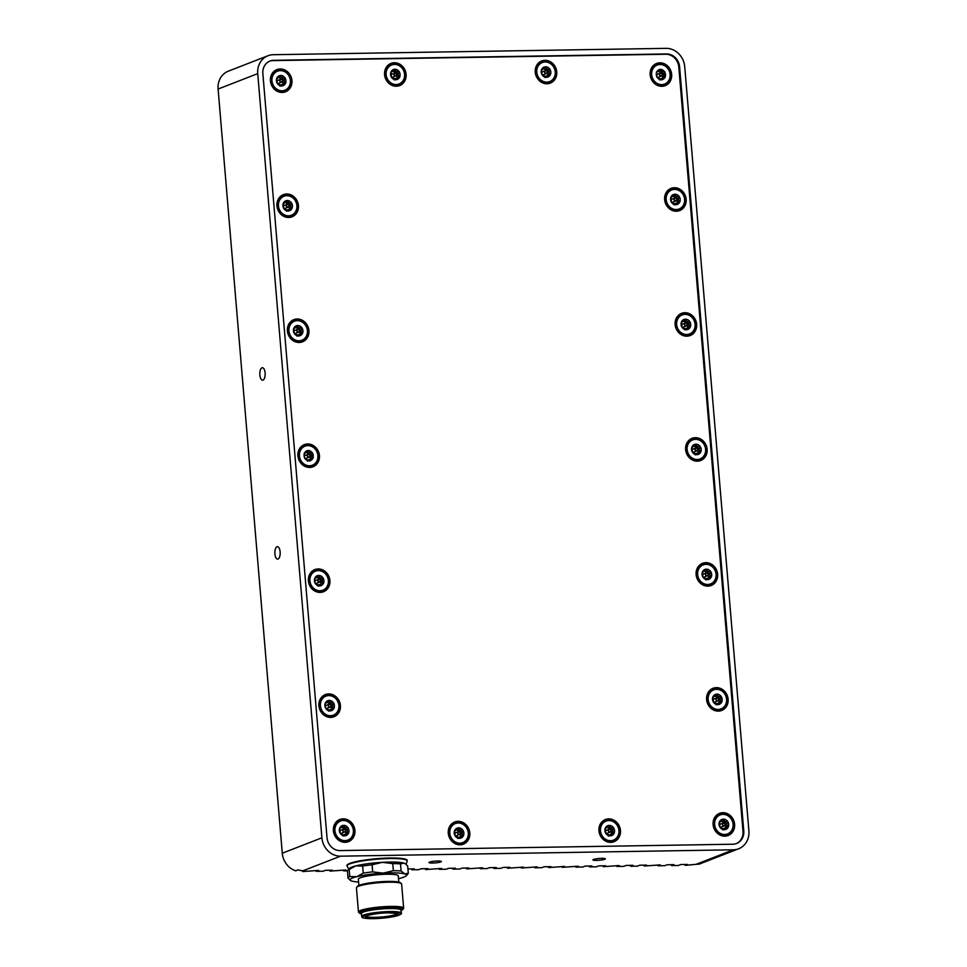 <?xml version="1.0" encoding="UTF-8"?>
<svg xmlns="http://www.w3.org/2000/svg" width="967" height="967" viewBox="0 0 967 967"><rect width="100%" height="100%" fill="white"/><g stroke="black" fill="none" stroke-linecap="round" stroke-linejoin="round"><path stroke-width="1.45" d="M339.961 820.85A10.577 9.452 68.7 0 0 339.755 820.923A10.577 9.452 68.7 0 0 334.026 830.943A10.577 9.452 68.7 0 0 347.431 840.649A10.577 9.452 68.7 0 0 347.624 840.565M347.02 830.774A3.856 3.445 68.7 0 0 347.02 830.738L348.096 827.873A5.331 4.762 68.7 0 0 343.708 825.322L341.52 827.547A3.856 3.445 68.7 0 0 341.508 827.559L339.755 828.018L340.046 830.846A3.856 3.445 68.7 0 0 340.046 830.883L340.203 833.264L342.052 834.122A3.856 3.445 68.7 0 0 342.076 834.146L344.59 835.826L345.545 834.086A3.856 3.445 68.7 0 0 345.557 834.074L343.611 834.835A3.856 3.445 68.7 0 0 343.611 834.835L348.543 833.131L347.02 830.774L345.255 831.463L347.02 830.738M345.388 830.315L346.041 829.202L343.055 828.26A3.856 3.445 68.7 0 0 343.031 828.248L342.233 826.845M347.371 833.687L348.543 833.131A5.331 4.762 68.7 0 0 348.096 827.873L345.014 827.498A3.856 3.445 68.7 0 0 344.989 827.486L343.708 825.322L342.693 826.108M341.508 827.559L339.755 828.018A5.331 4.762 68.7 0 0 344.59 835.826L345.11 835.234L343.986 835.669M343.019 836.044L345.545 834.086M346.416 833.735L345.074 831.535M343.527 829.19A1.511 1.354 -111.3 0 1 344.615 832.007A1.511 1.354 -111.3 0 1 343.527 829.19L340.432 830.399A1.511 1.354 68.7 0 0 340.033 830.653M339.985 832.744A1.511 1.354 68.7 0 0 341.532 833.216L344.615 832.007M342.959 830.593A1.318 1.185 68.7 0 0 345.352 830.556A1.318 1.185 68.7 0 0 342.959 830.593M343.708 825.322A5.331 4.762 68.7 0 0 339.755 828.018M344.59 835.826A5.331 4.762 68.7 0 0 348.543 833.131M454.853 823.364A10.577 9.452 68.7 0 0 454.647 823.437A10.577 9.452 68.7 0 0 448.918 833.445A10.577 9.452 68.7 0 0 462.323 843.151A10.577 9.452 68.7 0 0 462.516 843.079M460.159 833.929L461.9 833.252A3.856 3.445 68.7 0 0 461.912 833.264L462.988 830.387A5.331 4.762 68.7 0 0 458.6 827.825L456.412 830.049A3.856 3.445 68.7 0 0 456.388 830.061L454.647 830.52L454.937 833.361A3.856 3.445 68.7 0 0 454.937 833.385L455.094 835.778L456.944 836.636A3.856 3.445 68.7 0 0 456.968 836.648L459.482 838.341L460.425 836.588A3.856 3.445 68.7 0 0 460.449 836.576L458.503 837.337A3.856 3.445 68.7 0 0 458.503 837.337L463.435 835.645L461.912 833.276A3.856 3.445 68.7 0 0 461.9 833.252L460.147 833.965M460.28 832.817L460.933 831.705L457.947 830.762A3.856 3.445 68.7 0 0 457.923 830.75L457.125 829.348M462.262 836.189L463.435 835.645A5.331 4.762 68.7 0 0 462.988 830.387L459.905 830A3.856 3.445 68.7 0 0 459.881 829.988L458.6 827.825L457.584 828.622M456.388 830.061L454.647 830.52A5.331 4.762 68.7 0 0 459.482 838.341L459.99 837.736L458.878 838.171M457.899 838.546L460.425 836.588M461.307 836.25L459.954 834.038M458.418 831.705A1.511 1.354 -111.3 0 1 459.506 834.521A1.511 1.354 -111.3 0 1 458.418 831.705L455.324 832.901A1.511 1.354 68.7 0 0 454.913 833.167M454.877 835.246A1.511 1.354 68.7 0 0 456.424 835.718L459.506 834.521M457.85 833.095A1.318 1.185 68.7 0 0 460.232 833.058A1.318 1.185 68.7 0 0 457.85 833.095M458.6 827.825A5.331 4.762 68.7 0 0 454.647 830.52M459.482 838.341A5.331 4.762 68.7 0 0 463.435 835.645M541.81 62.335A10.577 9.452 68.7 0 0 541.617 62.408A10.577 9.452 68.7 0 0 535.887 72.428A10.577 9.452 68.7 0 0 549.292 82.135A10.577 9.452 68.7 0 0 549.486 82.05M547.129 72.9L548.869 72.223A3.856 3.445 68.7 0 0 548.869 72.235L549.957 69.358A5.331 4.762 68.7 0 0 545.569 66.796L543.381 69.02A3.856 3.445 68.7 0 0 543.357 69.032L541.617 69.491L541.895 72.332A3.856 3.445 68.7 0 0 541.907 72.368L542.052 74.749L543.913 75.607A3.856 3.445 68.7 0 0 543.938 75.619L546.452 77.312L547.395 75.571A3.856 3.445 68.7 0 0 547.419 75.547L545.461 76.308A3.856 3.445 68.7 0 0 545.461 76.308L550.392 74.616L548.869 72.247A3.856 3.445 68.7 0 0 548.869 72.223L547.104 72.936M547.249 71.788L547.89 70.688L544.917 69.733A3.856 3.445 68.7 0 0 544.892 69.721L544.095 68.319M549.232 75.16L550.392 74.616A5.331 4.762 68.7 0 0 549.957 69.358L546.863 68.983A3.856 3.445 68.7 0 0 546.838 68.971L545.569 66.796L544.542 67.593M543.357 69.032L541.617 69.491A5.331 4.762 68.7 0 0 546.452 77.312L546.959 76.707L545.835 77.155M544.868 77.529L547.395 75.571M548.265 75.221L546.923 73.008M545.376 70.676A1.511 1.354 -111.3 0 1 546.476 73.492A1.511 1.354 -111.3 0 1 545.376 70.676L542.282 71.884A1.511 1.354 68.7 0 0 541.883 72.138M541.834 74.229A1.511 1.354 68.7 0 0 543.381 74.701L546.476 73.492M544.808 72.078A1.318 1.185 68.7 0 0 547.201 72.029A1.318 1.185 68.7 0 0 544.808 72.078M545.569 66.796A5.331 4.762 68.7 0 0 541.617 69.491M546.452 77.312A5.331 4.762 68.7 0 0 550.392 74.616M613.187 840.637A10.577 9.452 -111.3 0 1 612.993 840.71A10.577 9.452 -111.3 0 1 599.588 831.016A10.577 9.452 -111.3 0 1 605.318 820.995A10.577 9.452 -111.3 0 1 605.511 820.923M610.83 831.487L612.57 830.81A3.856 3.445 68.7 0 0 612.57 830.822L613.658 827.945A5.331 4.762 68.7 0 0 609.258 825.383L607.083 827.607A3.856 3.445 68.7 0 0 607.058 827.619L605.318 828.078L605.596 830.919A3.856 3.445 68.7 0 0 605.608 830.955L605.753 833.336L607.614 834.195A3.856 3.445 68.7 0 0 607.639 834.207L610.141 835.899L611.096 834.146A3.856 3.445 68.7 0 0 611.12 834.134L609.162 834.896A3.856 3.445 68.7 0 0 609.162 834.896L614.093 833.203L612.57 830.834A3.856 3.445 68.7 0 0 612.57 830.81L610.806 831.523M610.951 830.375L611.591 829.275L608.618 828.32A3.856 3.445 68.7 0 0 608.594 828.308L607.796 826.906M612.933 833.747L614.093 833.203A5.331 4.762 68.7 0 0 613.658 827.945L610.564 827.571A3.856 3.445 68.7 0 0 610.54 827.547L609.258 825.383L608.243 826.181M607.058 827.619L605.318 828.078A5.331 4.762 68.7 0 0 610.141 835.899L610.66 835.295L609.536 835.73M608.569 836.117L611.096 834.146M611.966 833.808L610.624 831.596M609.077 829.263A1.511 1.354 -111.3 0 1 610.177 832.079A1.511 1.354 -111.3 0 1 609.077 829.263L605.983 830.46A1.511 1.354 68.7 0 0 605.584 830.726M605.535 832.817A1.511 1.354 68.7 0 0 607.083 833.276L610.177 832.079M608.509 830.653A1.318 1.185 68.7 0 0 610.902 830.617A1.318 1.185 68.7 0 0 608.509 830.653M609.258 825.383A5.331 4.762 68.7 0 0 605.318 828.078M610.141 835.899A5.331 4.762 68.7 0 0 614.093 833.203M727.341 834.424A10.577 9.452 -111.3 0 1 727.148 834.497A10.577 9.452 -111.3 0 1 713.743 824.791A10.577 9.452 -111.3 0 1 719.472 814.782A10.577 9.452 -111.3 0 1 719.666 814.71M724.984 825.274L726.725 824.597A3.856 3.445 68.7 0 0 726.725 824.609L727.813 821.732A5.331 4.762 68.7 0 0 723.425 819.17L721.237 821.394A3.856 3.445 68.7 0 0 721.213 821.406L719.472 821.865L719.762 824.706A3.856 3.445 68.7 0 0 719.762 824.73L719.907 827.123L721.769 827.982A3.856 3.445 68.7 0 0 721.793 827.994L724.307 829.686L725.25 827.933A3.856 3.445 68.7 0 0 725.274 827.921L728.26 826.978L726.725 824.621A3.856 3.445 68.7 0 0 726.725 824.597L724.96 825.31M722.724 829.891L723.304 828.695A3.856 3.445 68.7 0 0 723.328 828.683M725.105 824.162L725.746 823.05L722.772 822.107A3.856 3.445 68.7 0 0 722.748 822.095L721.95 820.693M727.087 827.534L728.26 826.978A5.331 4.762 68.7 0 0 727.813 821.732L724.718 821.346A3.856 3.445 68.7 0 0 724.694 821.334L723.425 819.17L722.397 819.968M721.213 821.406L719.472 821.865A5.331 4.762 68.7 0 0 724.307 829.686L724.815 829.082L723.691 829.517M726.132 827.595L724.779 825.383M723.231 823.05A1.511 1.354 -111.3 0 1 724.331 825.866A1.511 1.354 -111.3 0 1 723.231 823.05L720.149 824.247A1.511 1.354 68.7 0 0 719.738 824.513M719.69 826.592A1.511 1.354 68.7 0 0 721.237 827.063L724.331 825.866M722.663 824.44A1.318 1.185 68.7 0 0 725.057 824.404A1.318 1.185 68.7 0 0 722.663 824.44M723.425 819.17A5.331 4.762 68.7 0 0 719.472 821.865M724.307 829.686A5.331 4.762 68.7 0 0 728.26 826.978M720.838 709.379A10.577 9.452 -111.3 0 1 720.645 709.464A10.577 9.452 -111.3 0 1 707.24 699.757A10.577 9.452 -111.3 0 1 712.969 689.737A10.577 9.452 -111.3 0 1 713.175 689.664M718.481 700.229L720.234 699.552A3.856 3.445 68.7 0 0 720.234 699.564L721.309 696.687A5.331 4.762 68.7 0 0 716.922 694.125L714.734 696.349A3.856 3.445 68.7 0 0 714.722 696.361L712.969 696.82L713.259 699.661A3.856 3.445 68.7 0 0 713.259 699.697L713.416 702.078L715.266 702.936A3.856 3.445 68.7 0 0 715.29 702.949L717.804 704.641L718.759 702.9A3.856 3.445 68.7 0 0 718.771 702.876L721.757 701.945L720.234 699.576A3.856 3.445 68.7 0 0 720.234 699.552L718.469 700.265M716.233 704.858L716.801 703.65A3.856 3.445 68.7 0 0 716.825 703.638M718.602 699.117L719.255 698.017L716.269 697.062A3.856 3.445 68.7 0 0 716.245 697.05L715.447 695.648M720.584 702.489L721.757 701.945A5.331 4.762 68.7 0 0 721.309 696.687L718.227 696.313A3.856 3.445 68.7 0 0 718.203 696.3L716.922 694.125L715.906 694.922M714.722 696.361L712.969 696.82A5.331 4.762 68.7 0 0 717.804 704.641L718.324 704.036L717.2 704.484M719.629 702.55L718.288 700.338M716.74 698.005A1.511 1.354 -111.3 0 1 717.828 700.821A1.511 1.354 -111.3 0 1 716.74 698.005L713.646 699.201A1.511 1.354 68.7 0 0 713.247 699.467M713.199 701.558A1.511 1.354 68.7 0 0 714.746 702.03L717.828 700.821M716.172 699.407A1.318 1.185 68.7 0 0 718.566 699.359A1.318 1.185 68.7 0 0 716.172 699.407M716.922 694.125A5.331 4.762 68.7 0 0 712.969 696.82M717.804 704.641A5.331 4.762 68.7 0 0 721.757 701.945M710.346 584.406A10.577 9.452 -111.3 0 1 710.153 584.479A10.577 9.452 -111.3 0 1 696.748 574.773A10.577 9.452 -111.3 0 1 702.477 564.764A10.577 9.452 -111.3 0 1 702.683 564.68M707.989 575.256L709.73 574.579A3.856 3.445 68.7 0 0 709.73 574.591L710.818 571.715A5.331 4.762 68.7 0 0 706.43 569.152L704.242 571.376A3.856 3.445 68.7 0 0 704.218 571.388L702.477 571.848L702.767 574.676A3.856 3.445 68.7 0 0 702.767 574.712L702.924 577.106L704.774 577.964A3.856 3.445 68.7 0 0 704.798 577.976L707.312 579.656L708.255 577.915A3.856 3.445 68.7 0 0 708.279 577.903L706.333 578.665A3.856 3.445 68.7 0 0 706.333 578.665L711.265 576.961L709.742 574.603A3.856 3.445 68.7 0 0 709.73 574.579L707.977 575.292M708.11 574.144L708.763 573.032L705.777 572.089A3.856 3.445 68.7 0 0 705.753 572.077L704.955 570.675M710.092 577.517L711.265 576.961A5.331 4.762 68.7 0 0 710.818 571.715L707.723 571.328A3.856 3.445 68.7 0 0 707.711 571.316L706.43 569.152L705.414 569.938M704.218 571.388L702.477 571.848A5.331 4.762 68.7 0 0 707.312 579.656L707.82 579.064L706.696 579.499M705.729 579.874L708.255 577.915M709.137 577.565L707.784 575.365M706.236 573.032A1.511 1.354 -111.3 0 1 707.336 575.848A1.511 1.354 -111.3 0 1 706.236 573.032L703.154 574.229A1.511 1.354 68.7 0 0 702.743 574.483M702.707 576.574A1.511 1.354 68.7 0 0 704.242 577.045L707.336 575.848M705.668 574.422A1.318 1.185 68.7 0 0 708.062 574.386A1.318 1.185 68.7 0 0 705.668 574.422M706.43 569.152A5.331 4.762 68.7 0 0 702.477 571.848M707.312 579.656A5.331 4.762 68.7 0 0 711.265 576.961M699.854 459.422A10.577 9.452 -111.3 0 1 699.661 459.506A10.577 9.452 -111.3 0 1 686.256 449.8A10.577 9.452 -111.3 0 1 691.985 439.78A10.577 9.452 -111.3 0 1 692.179 439.707M699.238 449.631A3.856 3.445 68.7 0 0 699.238 449.607L700.326 446.73A5.331 4.762 68.7 0 0 695.938 444.167L693.75 446.391A3.856 3.445 68.7 0 0 693.726 446.416L691.985 446.863L692.275 449.703A3.856 3.445 68.7 0 0 692.275 449.74L692.42 452.121L694.282 452.979A3.856 3.445 68.7 0 0 694.306 452.991L696.82 454.683L697.763 452.943A3.856 3.445 68.7 0 0 697.787 452.931L695.841 453.68A3.856 3.445 68.7 0 0 695.841 453.68L700.773 451.988L699.238 449.631L697.473 450.308M697.618 449.172L698.259 448.059L695.285 447.117A3.856 3.445 68.7 0 0 695.261 447.105L694.463 445.702L696.566 444.941L695.938 444.167L694.91 444.965M699.6 452.544L700.773 451.988A5.331 4.762 68.7 0 0 700.326 446.73L697.231 446.355A3.856 3.445 68.7 0 0 697.207 446.343L696.566 444.941M693.726 446.416L691.985 446.863A5.331 4.762 68.7 0 0 696.82 454.683L697.328 454.091L696.204 454.526M695.237 454.901L697.763 452.943M698.633 452.592L697.292 450.38M695.744 448.047A1.511 1.354 -111.3 0 1 696.844 450.864A1.511 1.354 -111.3 0 1 695.744 448.047L692.662 449.256A1.511 1.354 68.7 0 0 692.251 449.51M692.203 451.601A1.511 1.354 68.7 0 0 693.75 452.072L696.844 450.864M695.176 449.45A1.318 1.185 68.7 0 0 697.57 449.413A1.318 1.185 68.7 0 0 695.176 449.45M695.938 444.167A5.331 4.762 68.7 0 0 691.985 446.863M696.82 454.683A5.331 4.762 68.7 0 0 700.773 451.988M699.238 449.607A3.856 3.445 68.7 0 0 699.238 449.595L697.497 450.271M689.362 334.449A10.577 9.452 -111.3 0 1 689.157 334.522A10.577 9.452 -111.3 0 1 675.764 324.815A10.577 9.452 -111.3 0 1 681.493 314.807A10.577 9.452 -111.3 0 1 681.687 314.734M688.746 324.646A3.856 3.445 68.7 0 0 688.746 324.634L689.834 321.757A5.331 4.762 68.7 0 0 685.434 319.195L683.258 321.419A3.856 3.445 68.7 0 0 683.234 321.431L681.493 321.89L681.771 324.731A3.856 3.445 68.7 0 0 681.783 324.755L681.928 327.148L683.79 328.006A3.856 3.445 68.7 0 0 683.814 328.018L686.316 329.711L687.271 327.958A3.856 3.445 68.7 0 0 687.295 327.946L690.305 326.556L688.746 324.646L686.981 325.335M684.745 329.928L685.325 328.72A3.856 3.445 68.7 0 0 685.337 328.707M687.126 324.187L687.767 323.087L684.793 322.132A3.856 3.445 68.7 0 0 684.769 322.12L683.971 320.718M689.108 327.559L690.269 327.015A5.331 4.762 68.7 0 0 689.834 321.757L686.739 321.37A3.856 3.445 68.7 0 0 686.715 321.358L685.434 319.195L684.418 319.992M683.234 321.431L681.493 321.89A5.331 4.762 68.7 0 0 686.316 329.711L686.836 329.106L685.712 329.542M688.141 327.62L686.8 325.408M685.252 323.075A1.511 1.354 -111.3 0 1 686.352 325.891A1.511 1.354 -111.3 0 1 685.252 323.075L682.158 324.271A1.511 1.354 68.7 0 0 681.759 324.537M681.711 326.616A1.511 1.354 68.7 0 0 683.258 327.088L686.352 325.891M684.684 324.465A1.318 1.185 68.7 0 0 687.078 324.428A1.318 1.185 68.7 0 0 684.684 324.465M685.434 319.195A5.331 4.762 68.7 0 0 681.493 321.89M686.316 329.711A5.331 4.762 68.7 0 0 690.269 327.015M688.746 324.634A3.856 3.445 68.7 0 0 688.746 324.622L687.005 325.299M678.87 209.464A10.577 9.452 -111.3 0 1 678.665 209.549A10.577 9.452 -111.3 0 1 665.272 199.843A10.577 9.452 -111.3 0 1 670.989 189.822A10.577 9.452 -111.3 0 1 671.195 189.75M678.254 199.673A3.856 3.445 68.7 0 0 678.254 199.637L679.342 196.772A5.331 4.762 68.7 0 0 674.942 194.222L672.754 196.446A3.856 3.445 68.7 0 0 672.742 196.458L670.989 196.917L671.279 199.746A3.856 3.445 68.7 0 0 671.279 199.782L671.436 202.163L673.286 203.022A3.856 3.445 68.7 0 0 673.31 203.046L675.824 204.726L676.779 202.985A3.856 3.445 68.7 0 0 676.791 202.973L674.845 203.735A3.856 3.445 68.7 0 0 674.845 203.735L679.777 202.03L678.254 199.673L676.489 200.362M676.622 199.214L677.275 198.102L674.289 197.159A3.856 3.445 68.7 0 0 674.277 197.147L673.479 195.745M678.604 202.587L679.777 202.03A5.331 4.762 68.7 0 0 679.342 196.772L676.247 196.398A3.856 3.445 68.7 0 0 676.223 196.386L674.942 194.222L673.926 195.008M672.742 196.458L670.989 196.917A5.331 4.762 68.7 0 0 675.824 204.726L676.344 204.134L675.22 204.569M674.253 204.944L676.779 202.985M677.649 202.635L676.308 200.435M674.761 198.09A1.511 1.354 -111.3 0 1 675.86 200.906A1.511 1.354 -111.3 0 1 674.761 198.09L671.666 199.299A1.511 1.354 68.7 0 0 671.267 199.553M671.219 201.644A1.511 1.354 68.7 0 0 672.766 202.115L675.86 200.906M674.192 199.492A1.318 1.185 68.7 0 0 676.586 199.456A1.318 1.185 68.7 0 0 674.192 199.492M674.942 194.222A5.331 4.762 68.7 0 0 670.989 196.917M675.824 204.726A5.331 4.762 68.7 0 0 679.777 202.03M398.513 878.652A28.345 4.013 175.2 0 0 399.987 878.302A28.345 4.013 175.2 0 0 406.321 875.727A28.345 4.013 175.2 0 0 404.847 873.938A28.345 4.013 175.2 0 0 383.174 873.141L393.339 870.687A30.231 4.279 -4.8 0 1 401.075 870.965L400.483 863.882L403.928 863.132L405.318 863.773A28.345 4.013 175.2 0 0 403.928 863.132A28.345 4.013 175.2 0 0 382.267 862.334A28.345 4.013 175.2 0 0 355.747 865.9A28.345 4.013 175.2 0 0 349.413 868.463L347.697 870.445A30.231 4.279 175.2 0 0 347.443 871.013L348.035 878.096A30.231 4.279 -4.8 0 1 348.483 877.347A30.231 4.279 -4.8 0 1 349.764 876.537L356.654 876.706A28.345 4.013 175.2 0 0 350.417 880.417A28.345 4.013 175.2 0 0 351.795 881.07A28.345 4.013 175.2 0 0 358.6 882.001M356.618 887.331L357.488 886.316A21.721 3.07 -4.8 0 1 378.689 881.892A21.721 3.07 -4.8 0 1 400.326 882.726L401.353 883.572A22.676 3.203 175.2 0 0 378.762 882.714A22.676 3.203 175.2 0 0 356.618 887.331A22.676 3.203 175.2 0 0 356.424 887.803L358.455 912.002A22.676 3.203 -4.8 0 1 380.793 906.913A22.676 3.203 -4.8 0 1 403.65 908.206A22.676 3.203 -4.8 0 1 403.457 908.678L402.586 909.693A21.721 3.07 175.2 0 0 380.877 907.989A21.721 3.07 175.2 0 0 359.76 913.283A21.721 3.07 175.2 0 0 361.477 913.96M358.89 885.446L358.358 879.172A20.029 2.828 -4.8 0 1 358.66 878.628A20.029 2.828 -4.8 0 1 379.922 874.543A20.029 2.828 -4.8 0 1 398.271 875.824L398.803 882.097M383.174 873.141A28.345 4.013 175.2 0 0 356.654 876.706L363.217 873.141A30.231 4.279 -4.8 0 1 372.694 871.871L383.174 873.141M401.075 870.965L404.847 873.938L408.292 873.177A30.231 4.279 -4.8 0 1 408.026 873.745L406.321 875.727M350.417 880.417L348.035 878.096M363.217 873.141L362.625 866.057L355.747 865.9L349.172 869.454A30.231 4.279 175.2 0 0 347.89 870.264A30.231 4.279 175.2 0 0 347.697 870.445M349.172 869.454L349.764 876.537M393.339 870.687L392.747 863.604L382.267 862.334L372.09 864.788L372.694 871.871M372.09 864.788A30.231 4.279 175.2 0 0 362.625 866.057M400.483 863.882A30.231 4.279 175.2 0 0 392.747 863.604M408.292 873.177L407.699 866.094L405.898 864.256M349.776 863.41A30.231 4.279 175.2 0 0 346.972 865.489L347.02 865.997A30.231 4.279 -4.8 0 1 349.812 863.906A30.231 4.279 -4.8 0 1 354.031 862.612A30.231 4.279 -4.8 0 1 382.316 858.817A30.231 4.279 -4.8 0 1 405.427 859.663A30.231 4.279 -4.8 0 1 407.264 860.932L407.228 860.437A30.231 4.279 175.2 0 0 383.416 858.249A30.231 4.279 175.2 0 0 349.776 863.41M333.385 830.75A11.906 10.625 68.7 0 0 345.134 842.317A11.906 10.625 68.7 0 0 354.913 830.399A11.906 10.625 68.7 0 0 343.164 818.831A11.906 10.625 68.7 0 0 333.385 830.75M318.905 705.837A11.906 10.625 68.7 0 0 330.641 717.405A11.906 10.625 68.7 0 0 340.42 705.487A11.906 10.625 68.7 0 0 328.671 693.919A11.906 10.625 68.7 0 0 318.905 705.837M325.468 695.938A10.577 9.452 68.7 0 0 325.263 696.01A10.577 9.452 68.7 0 0 319.545 706.031A10.577 9.452 68.7 0 0 332.938 715.737A10.577 9.452 68.7 0 0 333.144 715.653M308.4 580.853A11.906 10.625 68.7 0 0 320.15 592.42A11.906 10.625 68.7 0 0 329.928 580.514A11.906 10.625 68.7 0 0 318.179 568.947A11.906 10.625 68.7 0 0 308.4 580.853M314.976 570.965A10.577 9.452 68.7 0 0 314.771 571.038A10.577 9.452 68.7 0 0 309.041 581.058A10.577 9.452 68.7 0 0 322.446 590.764A10.577 9.452 68.7 0 0 322.64 590.68M297.909 455.88A11.906 10.625 68.7 0 0 309.658 467.448A11.906 10.625 68.7 0 0 319.436 455.53A11.906 10.625 68.7 0 0 307.687 443.962A11.906 10.625 68.7 0 0 297.909 455.88M304.472 445.98A10.577 9.452 68.7 0 0 304.279 446.065A10.577 9.452 68.7 0 0 298.549 456.073A10.577 9.452 68.7 0 0 311.954 465.78A10.577 9.452 68.7 0 0 312.148 465.707M287.417 330.907A11.906 10.625 68.7 0 0 299.166 342.475A11.906 10.625 68.7 0 0 308.932 330.557A11.906 10.625 68.7 0 0 297.195 318.989A11.906 10.625 68.7 0 0 287.417 330.907M293.98 321.008A10.577 9.452 68.7 0 0 293.787 321.08A10.577 9.452 68.7 0 0 288.057 331.101A10.577 9.452 68.7 0 0 301.462 340.807A10.577 9.452 68.7 0 0 301.656 340.722M276.925 205.923A11.906 10.625 68.7 0 0 288.662 217.49A11.906 10.625 68.7 0 0 298.44 205.572A11.906 10.625 68.7 0 0 286.691 194.004A11.906 10.625 68.7 0 0 276.925 205.923M283.488 196.035A10.577 9.452 68.7 0 0 283.295 196.108A10.577 9.452 68.7 0 0 277.565 206.116A10.577 9.452 68.7 0 0 290.958 215.822A10.577 9.452 68.7 0 0 291.164 215.75M270.422 80.877A11.906 10.625 68.7 0 0 282.171 92.445A11.906 10.625 68.7 0 0 291.937 80.539A11.906 10.625 68.7 0 0 280.2 68.971A11.906 10.625 68.7 0 0 270.422 80.877M276.985 70.99A10.577 9.452 68.7 0 0 276.792 71.062A10.577 9.452 68.7 0 0 271.062 81.083A10.577 9.452 68.7 0 0 284.467 90.789A10.577 9.452 68.7 0 0 284.661 90.705M384.576 74.664A11.906 10.625 68.7 0 0 396.325 86.232A11.906 10.625 68.7 0 0 406.104 74.314A11.906 10.625 68.7 0 0 394.355 62.746A11.906 10.625 68.7 0 0 384.576 74.664M391.151 64.777A10.577 9.452 68.7 0 0 390.946 64.849A10.577 9.452 68.7 0 0 385.217 74.87A10.577 9.452 68.7 0 0 398.622 84.564A10.577 9.452 68.7 0 0 398.815 84.492M535.247 72.223A11.906 10.625 68.7 0 0 546.996 83.791A11.906 10.625 68.7 0 0 556.762 71.884A11.906 10.625 68.7 0 0 545.013 60.317A11.906 10.625 68.7 0 0 535.247 72.223M650.138 74.737A11.906 10.625 68.7 0 0 661.875 86.305A11.906 10.625 68.7 0 0 671.654 74.386A11.906 10.625 68.7 0 0 659.905 62.819A11.906 10.625 68.7 0 0 650.138 74.737M656.702 64.837A10.577 9.452 68.7 0 0 656.508 64.91A10.577 9.452 68.7 0 0 650.779 74.93A10.577 9.452 68.7 0 0 664.172 84.637A10.577 9.452 68.7 0 0 664.377 84.552M664.631 199.649A11.906 10.625 68.7 0 0 676.368 211.217A11.906 10.625 68.7 0 0 686.147 199.299A11.906 10.625 68.7 0 0 674.398 187.731A11.906 10.625 68.7 0 0 664.631 199.649M675.123 324.622A11.906 10.625 68.7 0 0 686.872 336.19A11.906 10.625 68.7 0 0 696.639 324.271A11.906 10.625 68.7 0 0 684.89 312.704A11.906 10.625 68.7 0 0 675.123 324.622M685.615 449.607A11.906 10.625 68.7 0 0 697.364 461.174A11.906 10.625 68.7 0 0 707.131 449.256A11.906 10.625 68.7 0 0 695.394 437.688A11.906 10.625 68.7 0 0 685.615 449.607M696.107 574.579A11.906 10.625 68.7 0 0 707.856 586.147A11.906 10.625 68.7 0 0 717.635 574.229A11.906 10.625 68.7 0 0 705.886 562.661A11.906 10.625 68.7 0 0 696.107 574.579M706.599 699.552A11.906 10.625 68.7 0 0 718.348 711.12A11.906 10.625 68.7 0 0 728.127 699.214A11.906 10.625 68.7 0 0 716.378 687.634A11.906 10.625 68.7 0 0 706.599 699.552M713.102 824.597A11.906 10.625 68.7 0 0 724.851 836.165A11.906 10.625 68.7 0 0 734.618 824.247A11.906 10.625 68.7 0 0 722.881 812.679A11.906 10.625 68.7 0 0 713.102 824.597M598.948 830.81A11.906 10.625 68.7 0 0 610.697 842.378A11.906 10.625 68.7 0 0 620.463 830.46A11.906 10.625 68.7 0 0 608.714 818.892A11.906 10.625 68.7 0 0 598.948 830.81M448.277 833.252A11.906 10.625 68.7 0 0 460.026 844.82A11.906 10.625 68.7 0 0 469.805 832.901A11.906 10.625 68.7 0 0 458.056 821.334A11.906 10.625 68.7 0 0 448.277 833.252M261.972 367.811A6.237 2.659 -90.9 0 0 259.845 374.495A6.237 2.659 -90.9 0 0 262.589 380.2A6.237 2.659 -90.9 0 0 263.012 380.116A6.237 2.659 -90.9 0 0 265.139 373.431A6.237 2.659 -90.9 0 0 262.395 367.726A6.237 2.659 -90.9 0 0 261.972 367.811M276.997 546.742A6.237 2.659 -90.9 0 0 274.87 553.426A6.237 2.659 -90.9 0 0 277.626 559.119A6.237 2.659 -90.9 0 0 278.037 559.047A6.237 2.659 -90.9 0 0 280.164 552.362A6.237 2.659 -90.9 0 0 277.42 546.657A6.237 2.659 -90.9 0 0 276.997 546.742M429.529 862.117A6.237 0.882 175.2 0 0 428.961 862.54A6.237 0.882 175.2 0 0 433.869 862.999A6.237 0.882 175.2 0 0 440.807 861.935A6.237 0.882 175.2 0 0 441.387 861.5A6.237 0.882 175.2 0 0 436.468 861.053A6.237 0.882 175.2 0 0 429.529 862.117M593.496 859.458A6.237 0.882 175.2 0 0 592.916 859.893A6.237 0.882 175.2 0 0 597.824 860.34A6.237 0.882 175.2 0 0 604.762 859.276A6.237 0.882 175.2 0 0 605.342 858.841A6.237 0.882 175.2 0 0 600.434 858.394A6.237 0.882 175.2 0 0 593.496 859.458M302.55 870.663L302.623 871.557L318.675 870.409L316.294 871.34L323.123 871.231L325.504 870.3L332.334 870.191L329.952 871.122L345.993 869.974L343.623 870.892L347.467 870.832M257.742 73.625L321.902 837.809A18.893 16.874 68.7 0 0 340.553 856.17L733.385 849.8A18.893 16.874 68.7 0 0 738.667 848.772A18.893 16.874 68.7 0 0 748.893 830.895L684.721 66.711A18.893 16.874 68.7 0 0 666.082 48.35L273.25 54.708A18.893 16.874 68.7 0 0 267.968 55.748A18.893 16.874 68.7 0 0 257.742 73.625L218.107 89.049L282.279 853.22A18.893 16.874 -111.3 0 0 295.721 870.808L298.102 869.889A18.893 16.874 68.7 0 0 303.3 870.663L305.004 870.638L302.623 871.557M316.221 870.457L316.294 871.34M698.778 864.027L701.184 863.362A18.893 16.874 68.7 0 1 696.131 864.305L685.204 865.368L685.132 864.474M671.473 864.703L671.545 865.586L678.375 865.477L680.756 864.546L687.585 864.438L685.204 865.368M657.802 864.921L657.886 865.803L664.716 865.695L667.097 864.776L673.926 864.655L671.545 865.586M644.143 865.139L644.215 866.033L660.256 864.885L657.886 865.803M630.484 865.368L630.557 866.251L637.386 866.142L639.767 865.211L646.597 865.102L644.215 866.033M616.813 865.586L616.886 866.468L623.727 866.359L626.096 865.441L632.938 865.32L630.557 866.251M603.154 865.803L603.227 866.698L619.267 865.55L616.886 866.468M589.495 866.033L589.568 866.916L596.397 866.807L598.778 865.876L605.608 865.767L603.227 866.698M575.824 866.251L575.897 867.133L582.726 867.024L585.108 866.094L591.937 865.985L589.568 866.916M562.165 866.468L562.238 867.351L578.278 866.214L575.897 867.133M548.494 866.686L548.567 867.58L564.619 866.432L562.238 867.351M534.836 866.916L534.908 867.798L541.738 867.689L544.119 866.758L550.948 866.65L548.567 867.58M521.177 867.133L521.249 868.015L537.289 866.879L534.908 867.798M507.506 867.351L507.578 868.245L523.618 867.097L521.249 868.015M493.847 867.58L493.919 868.463L500.749 868.354L503.13 867.423L509.96 867.314L507.578 868.245M480.176 867.798L480.261 868.68L487.09 868.571L489.459 867.653L496.301 867.532L493.919 868.463M466.517 868.015L466.59 868.91L482.63 867.762L480.261 868.68M452.858 868.245L452.931 869.128L459.76 869.019L462.141 868.088L468.971 867.979L466.59 868.91M439.187 868.463L439.26 869.345L446.101 869.236L448.47 868.318L455.3 868.197L452.931 869.128M425.528 868.68L425.601 869.575L441.641 868.426L439.26 869.345M411.857 868.91L411.942 869.792L418.771 869.684L421.153 868.753L427.982 868.644L425.601 869.575M343.539 870.01L343.623 870.892M329.88 870.227L329.952 871.122M411.942 869.792L414.311 868.862L407.941 868.97M743.768 830.967L679.596 66.796A13.224 11.809 68.7 0 0 666.553 53.947L273.721 60.305A13.224 11.809 68.7 0 0 270.023 61.03A13.224 11.809 68.7 0 0 262.855 73.54L327.027 837.724A13.224 11.809 68.7 0 0 340.082 850.573L732.913 844.215A13.224 11.809 68.7 0 0 736.612 843.49A13.224 11.809 68.7 0 0 743.768 830.967L742.982 831.282L678.81 67.098A13.224 11.809 68.7 0 0 665.755 54.249L272.924 60.607A13.224 11.809 68.7 0 0 269.624 61.187M218.107 89.049A18.893 16.874 -111.3 0 1 228.333 71.159A18.893 16.874 -111.3 0 1 228.575 71.075M736.213 843.635A13.224 11.809 68.7 0 0 742.982 831.282M663.761 74.749A3.856 3.445 68.7 0 0 663.761 74.725L664.849 71.86L661.754 71.485A3.856 3.445 68.7 0 0 661.73 71.473L660.449 69.31A5.331 4.762 68.7 0 0 661.331 79.814A5.331 4.762 68.7 0 0 660.449 69.31L658.273 71.534A3.856 3.445 68.7 0 0 658.249 71.546L656.508 72.005L656.786 74.846A3.856 3.445 68.7 0 0 656.798 74.87L656.944 77.251L658.805 78.109A3.856 3.445 68.7 0 0 658.817 78.134L661.331 79.814L662.286 78.073A3.856 3.445 68.7 0 0 662.31 78.061L660.352 78.823A3.856 3.445 68.7 0 0 660.352 78.823L665.284 77.118L663.761 74.761A3.856 3.445 68.7 0 0 663.761 74.749L661.996 75.45M662.141 74.302L662.782 73.19L659.808 72.247L658.986 70.833M663.157 77.723L661.815 75.523M659.76 80.031L662.286 78.073M656.726 76.731A1.511 1.354 68.7 0 0 658.273 77.203L661.368 75.994A1.511 1.354 -111.3 0 1 660.268 73.178A1.511 1.354 -111.3 0 1 661.368 75.994M660.268 73.178L657.173 74.386A1.511 1.354 68.7 0 0 656.774 74.64M662.093 74.544A1.318 1.185 68.7 0 0 659.699 74.58A1.318 1.185 68.7 0 0 662.093 74.544M661.331 79.814L661.851 79.221L660.727 79.657M664.124 77.674L665.284 77.118M660.449 69.31L659.434 70.095M658.249 71.546L656.508 72.005M659.808 72.247A3.856 3.445 68.7 0 0 659.784 72.235L661.73 71.473L659.808 72.247M398.211 74.677A3.856 3.445 68.7 0 0 398.211 74.664L399.286 71.8L396.204 71.425A3.856 3.445 68.7 0 0 396.18 71.401L394.899 69.237A5.331 4.762 68.7 0 0 395.781 79.753A5.331 4.762 68.7 0 0 394.899 69.237L392.711 71.461A3.856 3.445 68.7 0 0 392.699 71.473L390.946 71.933L391.236 74.773A3.856 3.445 68.7 0 0 391.236 74.81L391.393 77.191L393.243 78.049A3.856 3.445 68.7 0 0 393.267 78.061L395.781 79.753L396.736 78.001A3.856 3.445 68.7 0 0 396.748 77.989L394.802 78.75A3.856 3.445 68.7 0 0 394.802 78.75L399.734 77.058L398.211 74.689A3.856 3.445 68.7 0 0 398.211 74.677L396.446 75.378L398.211 74.664M396.579 74.229L397.232 73.129L394.246 72.174L393.424 70.76M397.606 77.662L396.252 75.45M394.198 79.971L396.736 78.001M391.176 76.671A1.511 1.354 68.7 0 0 392.723 77.13L395.805 75.934A1.511 1.354 -111.3 0 1 394.717 73.117A1.511 1.354 -111.3 0 1 395.805 75.934M394.717 73.117L391.623 74.314A1.511 1.354 68.7 0 0 391.224 74.58M396.53 74.471A1.318 1.185 68.7 0 0 394.149 74.507A1.318 1.185 68.7 0 0 396.53 74.471M395.781 79.753L396.289 79.149L395.177 79.584M398.561 77.602L399.734 77.058M394.899 69.237L393.883 70.035M392.699 71.473L390.946 71.933M396.204 71.425L394.246 72.174A3.856 3.445 68.7 0 0 394.222 72.162L396.18 71.401M284.044 80.89A3.856 3.445 68.7 0 0 284.044 80.877L285.132 78.013L282.038 77.638A3.856 3.445 68.7 0 0 282.013 77.626L280.744 75.45A5.331 4.762 68.7 0 0 281.627 85.966A5.331 4.762 68.7 0 0 280.744 75.45L278.556 77.674A3.856 3.445 68.7 0 0 278.532 77.686L276.792 78.146L277.082 80.986A3.856 3.445 68.7 0 0 277.082 81.023L277.227 83.404L279.088 84.262A3.856 3.445 68.7 0 0 279.112 84.274L281.627 85.966L282.569 84.226A3.856 3.445 68.7 0 0 282.594 84.202L285.579 83.271L284.044 80.902A3.856 3.445 68.7 0 0 284.044 80.89L282.304 81.554M282.424 80.442L283.065 79.342L280.092 78.4L279.27 76.973M283.452 83.875L282.098 81.663M280.043 86.184L280.623 84.975A3.856 3.445 68.7 0 0 280.648 84.963M277.021 82.884A1.511 1.354 68.7 0 0 278.556 83.355L281.651 82.147A1.511 1.354 -111.3 0 1 280.551 79.33A1.511 1.354 -111.3 0 1 281.651 82.147M280.551 79.33L277.469 80.539A1.511 1.354 68.7 0 0 277.058 80.793M282.376 80.684A1.318 1.185 68.7 0 0 279.983 80.732A1.318 1.185 68.7 0 0 282.376 80.684M281.627 85.966L282.134 85.362L281.01 85.809M284.407 83.815L285.579 83.271M280.744 75.45L279.729 76.248M278.532 77.686L276.792 78.146M282.038 77.638L280.092 78.4A3.856 3.445 68.7 0 0 280.067 78.375L282.013 77.626M290.547 205.935A3.856 3.445 68.7 0 0 290.547 205.923L291.635 203.058L288.541 202.671A3.856 3.445 68.7 0 0 288.517 202.659L287.235 200.495A5.331 4.762 68.7 0 0 288.118 211.011A5.331 4.762 68.7 0 0 287.235 200.495L285.06 202.719A3.856 3.445 68.7 0 0 285.035 202.732L283.295 203.191L283.573 206.031A3.856 3.445 68.7 0 0 283.585 206.068L283.73 208.449L285.591 209.307A3.856 3.445 68.7 0 0 285.603 209.319L288.118 211.011L289.073 209.259A3.856 3.445 68.7 0 0 289.097 209.247L287.139 210.008A3.856 3.445 68.7 0 0 287.139 210.008L292.07 208.316L290.547 205.947A3.856 3.445 68.7 0 0 290.547 205.935L288.807 206.6M288.928 205.488L289.568 204.388L286.595 203.433L285.773 202.018M289.943 208.92L288.601 206.708M286.546 211.229L289.073 209.259M283.512 207.929A1.511 1.354 68.7 0 0 285.06 208.388L288.154 207.192A1.511 1.354 -111.3 0 1 287.054 204.375A1.511 1.354 -111.3 0 1 288.154 207.192M287.054 204.375L283.96 205.572A1.511 1.354 68.7 0 0 283.561 205.838M288.879 205.729A1.318 1.185 68.7 0 0 286.486 205.766A1.318 1.185 68.7 0 0 288.879 205.729M288.118 211.011L288.637 210.407L287.513 210.842M290.91 208.86L292.07 208.316M287.235 200.495L286.22 201.293M285.035 202.732L283.295 203.191M286.595 203.433A3.856 3.445 68.7 0 0 286.57 203.421L288.517 202.659L286.595 203.433M301.039 330.907A3.856 3.445 68.7 0 0 301.039 330.895L302.127 328.031L299.033 327.656A3.856 3.445 68.7 0 0 299.008 327.644L297.739 325.468A5.331 4.762 68.7 0 0 298.622 335.984A5.331 4.762 68.7 0 0 297.739 325.468L295.551 327.692A3.856 3.445 68.7 0 0 295.527 327.716L293.787 328.164L294.077 331.016A3.856 3.445 68.7 0 0 294.077 331.04L294.222 333.422L296.083 334.28A3.856 3.445 68.7 0 0 296.107 334.292L298.622 335.984L299.565 334.244A3.856 3.445 68.7 0 0 299.589 334.231L302.562 333.289L301.039 330.932A3.856 3.445 68.7 0 0 301.039 330.907L299.299 331.572M299.419 330.472L300.06 329.36L297.087 328.417A3.856 3.445 68.7 0 0 297.062 328.405L296.265 327.003L298.356 326.242M300.435 333.893L299.093 331.681M297.038 336.202L297.618 335.005A3.856 3.445 68.7 0 0 297.643 334.981M294.004 332.902A1.511 1.354 68.7 0 0 295.551 333.373L298.646 332.165A1.511 1.354 -111.3 0 1 297.546 329.348A1.511 1.354 -111.3 0 1 298.646 332.165M297.546 329.348L294.452 330.557A1.511 1.354 68.7 0 0 294.053 330.811M299.371 330.714A1.318 1.185 68.7 0 0 296.978 330.75A1.318 1.185 68.7 0 0 299.371 330.714M298.622 335.984L299.129 335.392L298.005 335.827M301.402 333.845L302.562 333.289M297.739 325.468L296.712 326.266M295.527 327.716L293.787 328.164M309.778 456.593L311.543 455.904A3.856 3.445 68.7 0 0 311.531 455.88L312.619 453.015L309.525 452.629A3.856 3.445 68.7 0 0 309.5 452.616L308.231 450.453A5.331 4.762 68.7 0 0 309.114 460.957A5.331 4.762 68.7 0 0 308.231 450.453L306.043 452.677A3.856 3.445 68.7 0 0 306.019 452.689L304.279 453.148L304.508 457.379L304.726 458.406L306.575 459.265A3.856 3.445 68.7 0 0 306.599 459.277L309.114 460.957L310.056 459.216A3.856 3.445 68.7 0 0 310.081 459.204L308.135 459.966A3.856 3.445 68.7 0 0 308.135 459.966L313.066 458.261L311.543 455.904A3.856 3.445 68.7 0 0 311.531 455.892L309.791 456.557M309.911 455.445L310.564 454.333L307.579 453.39L306.757 451.976M310.939 458.866L309.585 456.666M307.53 461.174L310.056 459.216M304.508 457.875A1.511 1.354 68.7 0 0 306.043 458.346L309.138 457.149A1.511 1.354 -111.3 0 1 308.038 454.333A1.511 1.354 -111.3 0 1 309.138 457.149M308.038 454.333L304.956 455.53A1.511 1.354 68.7 0 0 304.545 455.783M309.863 455.687A1.318 1.185 68.7 0 0 307.47 455.723A1.318 1.185 68.7 0 0 309.863 455.687M309.114 460.957L309.621 460.365L308.497 460.8M311.894 458.817L313.066 458.261M308.231 450.453L307.216 451.238M306.019 452.689L304.279 453.148M307.579 453.39A3.856 3.445 68.7 0 0 307.554 453.378L309.5 452.616L307.579 453.39M320.27 581.566L322.035 580.877A3.856 3.445 68.7 0 0 322.035 580.853L323.111 577.988L320.029 577.613A3.856 3.445 68.7 0 0 320.004 577.601L318.723 575.425A5.331 4.762 68.7 0 0 319.606 585.942A5.331 4.762 68.7 0 0 318.723 575.425L316.535 577.65A3.856 3.445 68.7 0 0 316.523 577.662L314.771 578.121L314.746 579.342L315.218 583.379L317.067 584.237A3.856 3.445 68.7 0 0 317.091 584.249L319.606 585.942L320.56 584.201A3.856 3.445 68.7 0 0 320.573 584.177L323.558 583.246L322.035 580.877A3.856 3.445 68.7 0 0 322.035 580.865L320.282 581.53M320.403 580.418L321.056 579.318L318.07 578.363A3.856 3.445 68.7 0 0 318.046 578.351L317.249 576.948M321.431 583.85L320.077 581.638M318.022 586.159L318.602 584.95A3.856 3.445 68.7 0 0 318.627 584.938M315 582.859A1.511 1.354 68.7 0 0 316.547 583.331L319.63 582.122A1.511 1.354 -111.3 0 1 318.542 579.306A1.511 1.354 -111.3 0 1 319.63 582.122M318.542 579.306L315.447 580.502A1.511 1.354 68.7 0 0 315.049 580.768M320.355 580.659A1.318 1.185 68.7 0 0 317.974 580.708A1.318 1.185 68.7 0 0 320.355 580.659M319.606 585.942L320.113 585.337L319.001 585.784M322.386 583.79L323.558 583.246M318.723 575.425L317.708 576.223M316.523 577.662L314.771 578.121M330.762 706.551L332.527 705.862A3.856 3.445 68.7 0 0 332.527 705.825L333.615 702.961L330.521 702.586A3.856 3.445 68.7 0 0 330.496 702.574L329.215 700.398A5.331 4.762 68.7 0 0 330.098 710.914A5.331 4.762 68.7 0 0 329.215 700.398L327.039 702.634A3.856 3.445 68.7 0 0 327.015 702.646L325.263 703.106L325.238 704.314L325.71 708.352L327.559 709.21A3.856 3.445 68.7 0 0 327.583 709.234L330.098 710.914L331.052 709.174A3.856 3.445 68.7 0 0 331.077 709.162L334.05 708.219L332.527 705.862A3.856 3.445 68.7 0 0 332.527 705.85L330.787 706.514M330.907 705.402L331.548 704.29L328.575 703.347A3.856 3.445 68.7 0 0 328.55 703.335L327.753 701.933M331.923 708.823L330.581 706.611M328.526 711.132L329.094 709.935A3.856 3.445 68.7 0 0 329.118 709.911M325.492 707.832A1.511 1.354 68.7 0 0 327.039 708.303L330.134 707.095A1.511 1.354 -111.3 0 1 329.034 704.278A1.511 1.354 -111.3 0 1 330.134 707.095M329.034 704.278L325.939 705.487A1.511 1.354 68.7 0 0 325.541 705.741M330.859 705.644A1.318 1.185 68.7 0 0 328.466 705.68A1.318 1.185 68.7 0 0 330.859 705.644M330.098 710.914L330.617 710.322L329.493 710.757M332.878 708.775L334.05 708.219M329.215 700.398L328.2 701.196M327.015 702.646L325.263 703.106M403.65 908.206L401.619 884.007A22.676 3.203 175.2 0 0 401.353 883.572M359.76 913.283L358.733 912.437A22.676 3.203 -4.8 0 1 358.455 912.002M389.145 907.94A19.086 2.696 175.2 0 0 362.117 912.63M400.145 909.439A19.086 2.696 175.2 0 0 389.242 907.94C404.508 908.206 399.48 909.584 400.967 910.14A19.836 2.804 175.2 0 0 389.52 908.557A19.836 2.804 175.2 0 0 361.428 913.452L361.682 916.438A19.836 2.804 -4.8 0 1 389.774 911.543A19.836 2.804 -4.8 0 1 401.22 913.114C402.308 913.44 400.979 914.323 397.232 915.773C390.825 917.429 382.896 918.384 373.455 918.65C358.141 918.36 363.169 916.982 361.682 916.438M401.015 910.636A21.721 3.07 175.2 0 0 402.586 909.693M353.559 830.484A10.577 9.452 -111.3 0 1 347.83 840.492A10.577 9.452 -111.3 0 1 334.425 830.786A10.577 9.452 -111.3 0 1 340.154 820.778A10.577 9.452 -111.3 0 1 353.547 830.435M345.014 827.498L343.055 828.26L344.989 827.486M345.727 829.916L347.818 829.094M344.772 828.368L346.863 827.559M342.245 826.894L344.337 826.084M339.816 827.897L340.42 827.655M345.981 832.925L348.072 832.116M334.933 830.726A10.202 9.114 68.7 0 0 345.001 840.637A10.202 9.114 68.7 0 0 353.378 830.423A10.202 9.114 68.7 0 0 343.309 820.512A10.202 9.114 68.7 0 0 334.933 830.726M468.451 832.986A10.577 9.452 -111.3 0 1 462.722 843.006A10.577 9.452 -111.3 0 1 449.317 833.3A10.577 9.452 -111.3 0 1 455.046 823.28A10.577 9.452 -111.3 0 1 468.451 832.986M459.905 830L457.947 830.762L459.881 829.988M460.606 832.418L462.697 831.608M459.663 830.871L461.755 830.061M457.137 829.408L459.228 828.586M454.708 830.399L455.312 830.169M460.86 835.44L462.951 834.618M449.812 833.228A10.202 9.114 68.7 0 0 459.881 843.139A10.202 9.114 68.7 0 0 468.27 832.925A10.202 9.114 68.7 0 0 458.201 823.014A10.202 9.114 68.7 0 0 449.812 833.228M555.409 71.957A10.577 9.452 -111.3 0 1 549.679 81.977A10.577 9.452 -111.3 0 1 536.286 72.271A10.577 9.452 -111.3 0 1 542.003 62.251A10.577 9.452 -111.3 0 1 555.409 71.909C555.602 76.804 553.68 80.152 549.679 81.977L549.292 82.135M544.892 69.721L546.838 68.971L544.917 69.733M547.576 71.389L549.667 70.579M546.621 69.854L548.712 69.032M544.095 68.379L546.186 67.569M541.677 69.37L542.282 69.141M547.83 74.411L549.921 73.601M536.782 72.199A10.202 9.114 68.7 0 0 546.851 82.122A10.202 9.114 68.7 0 0 555.227 71.909A10.202 9.114 68.7 0 0 545.158 61.985A10.202 9.114 68.7 0 0 536.782 72.199M612.993 840.71L613.38 840.565C617.381 838.74 619.303 835.391 619.146 830.52A10.577 9.452 -111.3 0 1 613.38 840.565A10.577 9.452 -111.3 0 1 599.987 830.858A10.577 9.452 -111.3 0 1 605.705 820.838A10.577 9.452 -111.3 0 1 619.11 830.496M608.594 828.308L610.54 827.547L608.618 828.32M611.277 829.976L613.368 829.166M610.322 828.441L612.413 827.619M607.796 826.966L609.887 826.156M611.531 832.998L613.622 832.176M600.483 830.786A10.202 9.114 68.7 0 0 610.552 840.71A10.202 9.114 68.7 0 0 618.928 830.496A10.202 9.114 68.7 0 0 608.859 820.572A10.202 9.114 68.7 0 0 600.483 830.786M719.472 814.782L719.871 814.625C727.003 813.162 731.475 816.378 733.3 824.307A10.577 9.452 -111.3 0 1 727.547 834.352A10.577 9.452 -111.3 0 1 714.142 824.646A10.577 9.452 -111.3 0 1 719.871 814.625A10.577 9.452 -111.3 0 1 733.264 824.331C733.457 829.178 731.536 832.514 727.547 834.352L727.148 834.497M723.304 828.695L725.25 827.933M722.748 822.095L724.694 821.334L722.772 822.107M725.431 823.763L727.522 822.953M724.476 822.216L726.568 821.406M721.962 820.753L724.053 819.931M719.533 821.745L720.137 821.515M725.685 826.785L727.776 825.963M714.637 824.573A10.202 9.114 68.7 0 0 724.706 834.485A10.202 9.114 68.7 0 0 733.083 824.271A10.202 9.114 68.7 0 0 723.014 814.359A10.202 9.114 68.7 0 0 714.637 824.573M726.773 699.286A10.577 9.452 -111.3 0 1 721.044 709.307A10.577 9.452 -111.3 0 1 707.639 699.6A10.577 9.452 -111.3 0 1 713.368 689.58A10.577 9.452 -111.3 0 1 726.761 699.238M716.801 703.65L718.759 702.9M716.245 697.05L718.203 696.3M716.269 697.062L718.227 696.313M718.94 698.718L721.031 697.908M717.985 697.183L720.077 696.361M715.459 695.708L717.55 694.898M713.03 696.699L713.634 696.47M719.194 701.74L721.285 700.93M708.146 699.528A10.202 9.114 68.7 0 0 718.215 709.452A10.202 9.114 68.7 0 0 726.592 699.238A10.202 9.114 68.7 0 0 716.523 689.314A10.202 9.114 68.7 0 0 708.146 699.528M716.281 574.313A10.577 9.452 -111.3 0 1 710.552 584.322A10.577 9.452 -111.3 0 1 697.147 574.616A10.577 9.452 -111.3 0 1 702.876 564.607A10.577 9.452 -111.3 0 1 716.269 574.265M705.753 572.077L707.711 571.316L705.777 572.089M708.436 573.745L710.527 572.923M707.481 572.198L709.573 571.388M704.967 570.723L707.058 569.914M702.538 571.727L703.142 571.485M708.69 576.755L710.781 575.945M697.642 574.555A10.202 9.114 68.7 0 0 707.711 584.467A10.202 9.114 68.7 0 0 716.088 574.253A10.202 9.114 68.7 0 0 706.019 564.341A10.202 9.114 68.7 0 0 697.642 574.555M705.777 449.329A10.577 9.452 -111.3 0 1 700.048 459.349A10.577 9.452 -111.3 0 1 686.655 449.643A10.577 9.452 -111.3 0 1 692.384 439.634A10.577 9.452 -111.3 0 1 705.777 449.292C705.97 454.176 704.049 457.524 700.048 459.349L699.661 459.506M695.261 447.105L697.207 446.343L695.285 447.117M697.944 448.761L700.035 447.951M696.989 447.225L699.081 446.403M692.046 446.742L692.65 446.512M698.198 451.782L700.289 450.973M687.15 449.582A10.202 9.114 68.7 0 0 697.219 459.494A10.202 9.114 68.7 0 0 705.596 449.28A10.202 9.114 68.7 0 0 695.527 439.356A10.202 9.114 68.7 0 0 687.15 449.582M695.285 324.356A10.577 9.452 -111.3 0 1 689.556 334.377A10.577 9.452 -111.3 0 1 676.163 324.67A10.577 9.452 -111.3 0 1 681.88 314.65A10.577 9.452 -111.3 0 1 695.285 324.308M685.325 328.72L687.271 327.958M684.769 322.12L686.715 321.358M684.793 322.132L686.739 321.37M687.452 323.788L689.544 322.978M686.497 322.241L688.589 321.431M683.971 320.778L686.062 319.956M687.706 326.81L689.797 325.988M676.658 324.598A10.202 9.114 68.7 0 0 686.727 334.509A10.202 9.114 68.7 0 0 695.104 324.296A10.202 9.114 68.7 0 0 685.035 314.384A10.202 9.114 68.7 0 0 676.658 324.598M678.665 209.549L679.064 209.392C683.065 207.567 684.987 204.218 684.829 199.359A10.577 9.452 -111.3 0 1 679.064 209.392A10.577 9.452 -111.3 0 1 665.659 199.685A10.577 9.452 -111.3 0 1 671.388 189.677A10.577 9.452 -111.3 0 1 684.793 199.335M676.247 196.398L674.289 197.159L676.223 196.386M676.96 198.815L679.052 197.993M676.513 200.326L678.254 199.637M676.006 197.268L678.097 196.458M673.479 195.793L675.57 194.983M671.05 196.797L671.654 196.555M677.214 201.825L679.305 201.015M666.166 199.625A10.202 9.114 68.7 0 0 676.235 209.537A10.202 9.114 68.7 0 0 684.612 199.323A10.202 9.114 68.7 0 0 674.543 189.411A10.202 9.114 68.7 0 0 666.166 199.625M282.279 853.22L321.902 837.809M696.131 864.305L733.385 849.8M340.553 856.17L303.3 870.663M272.924 60.607L273.721 60.305M665.755 54.249L666.553 53.947M678.81 67.098L679.596 66.796M662.02 75.414L663.761 74.725M661.513 72.356L663.604 71.546M662.721 76.913L664.812 76.103M651.178 74.773A10.577 9.452 -111.3 0 1 656.895 64.765A10.577 9.452 -111.3 0 1 670.3 74.471A10.577 9.452 -111.3 0 1 664.571 84.48A10.577 9.452 -111.3 0 1 651.178 74.773M670.119 74.411A10.202 9.114 68.7 0 0 660.05 64.499A10.202 9.114 68.7 0 0 651.673 74.713A10.202 9.114 68.7 0 0 661.742 84.625A10.202 9.114 68.7 0 0 670.119 74.411M658.986 70.881L661.077 70.071M662.468 73.903L664.559 73.081M395.962 72.283L398.053 71.473M397.159 76.852L399.25 76.03M385.615 74.713A10.577 9.452 -111.3 0 1 391.345 64.692A10.577 9.452 -111.3 0 1 404.75 74.399A10.577 9.452 -111.3 0 1 399.02 84.419A10.577 9.452 -111.3 0 1 385.615 74.713M404.569 74.338A10.202 9.114 68.7 0 0 394.5 64.426A10.202 9.114 68.7 0 0 386.123 74.64A10.202 9.114 68.7 0 0 396.18 84.552A10.202 9.114 68.7 0 0 404.569 74.338M391.006 71.812L391.611 71.582M393.436 70.821L395.527 69.999M396.905 73.83L398.996 73.021M281.796 78.508L283.887 77.686M283.005 83.065L285.096 82.255M271.461 80.926A10.577 9.452 -111.3 0 1 277.191 70.905A10.577 9.452 -111.3 0 1 290.584 80.612A10.577 9.452 -111.3 0 1 284.866 90.632A10.577 9.452 -111.3 0 1 271.461 80.926M290.402 80.563A10.202 9.114 68.7 0 0 280.333 70.639A10.202 9.114 68.7 0 0 271.957 80.853A10.202 9.114 68.7 0 0 282.026 90.777A10.202 9.114 68.7 0 0 290.402 80.563M282.279 81.591L284.044 80.902M280.623 84.975L282.569 84.226M276.852 78.025L277.456 77.795M279.282 77.034L281.373 76.224M282.751 80.043L284.842 79.234M288.299 203.541L290.39 202.732M289.508 208.11L291.599 207.289M277.964 205.971A10.577 9.452 -111.3 0 1 283.682 195.95A10.577 9.452 -111.3 0 1 297.087 205.657A10.577 9.452 -111.3 0 1 291.357 215.677A10.577 9.452 -111.3 0 1 277.964 205.971M296.905 205.596A10.202 9.114 68.7 0 0 286.836 195.685A10.202 9.114 68.7 0 0 278.46 205.898A10.202 9.114 68.7 0 0 288.529 215.81A10.202 9.114 68.7 0 0 296.905 205.596M288.782 206.636L290.547 205.947M285.773 202.079L287.864 201.257M289.254 205.089L291.345 204.279M298.791 328.526L300.882 327.704M300 333.083L302.091 332.273M288.456 330.944A10.577 9.452 -111.3 0 1 294.186 320.935A10.577 9.452 -111.3 0 1 307.579 330.629A10.577 9.452 -111.3 0 1 301.849 340.65A10.577 9.452 -111.3 0 1 288.456 330.944M307.397 330.581A10.202 9.114 68.7 0 0 297.328 320.669A10.202 9.114 68.7 0 0 288.952 330.883A10.202 9.114 68.7 0 0 299.021 340.795A10.202 9.114 68.7 0 0 307.397 330.581M299.274 331.608L301.039 330.932M297.618 335.005L299.565 334.244M293.847 328.043L294.452 327.813M297.062 328.405L299.008 327.644M297.087 328.417L299.033 327.656M299.746 330.061L301.837 329.251M309.283 453.499L311.374 452.689M310.492 458.056L312.583 457.246M298.948 455.916A10.577 9.452 -111.3 0 1 304.678 445.908A10.577 9.452 -111.3 0 1 318.083 455.614A10.577 9.452 -111.3 0 1 312.353 465.623A10.577 9.452 -111.3 0 1 298.948 455.916M317.889 455.554A10.202 9.114 68.7 0 0 307.82 445.642A10.202 9.114 68.7 0 0 299.444 455.856A10.202 9.114 68.7 0 0 309.513 465.768A10.202 9.114 68.7 0 0 317.889 455.554M304.339 453.027L304.943 452.786M306.769 452.036L308.86 451.214M310.238 455.046L312.329 454.224M319.787 578.484L321.878 577.662M320.984 583.041L323.075 582.231M309.44 580.901A10.577 9.452 -111.3 0 1 315.169 570.881A10.577 9.452 -111.3 0 1 328.575 580.587A10.577 9.452 -111.3 0 1 322.845 590.607A10.577 9.452 -111.3 0 1 309.44 580.901M328.393 580.538A10.202 9.114 68.7 0 0 318.324 570.615A10.202 9.114 68.7 0 0 309.948 580.829A10.202 9.114 68.7 0 0 320.004 590.752A10.202 9.114 68.7 0 0 328.393 580.538M318.602 584.95L320.56 584.201M314.831 578L315.435 577.77M318.046 578.351L320.004 577.601L318.07 578.363M317.261 577.009L319.352 576.199M320.73 580.019L322.821 579.209M330.279 703.456L332.37 702.646M331.488 708.013L333.579 707.203M319.932 705.874A10.577 9.452 -111.3 0 1 325.661 695.865A10.577 9.452 -111.3 0 1 339.066 705.572A10.577 9.452 -111.3 0 1 333.337 715.58A10.577 9.452 -111.3 0 1 319.932 705.874M338.885 705.511A10.202 9.114 68.7 0 0 328.816 695.599A10.202 9.114 68.7 0 0 320.44 705.813A10.202 9.114 68.7 0 0 330.509 715.725A10.202 9.114 68.7 0 0 338.885 705.511M329.094 709.935L331.052 709.174M328.55 703.335L330.496 702.574M327.753 701.982L329.844 701.172M328.575 703.347L330.521 702.586M331.234 705.003L333.325 704.181M365.864 916.232A15.677 2.212 175.2 0 0 374.87 917.345A15.677 2.212 175.2 0 0 397.062 913.61M374.616 918.203A16.439 2.321 -4.8 0 1 366.65 915.761A16.439 2.321 -4.8 0 1 388.408 912.836A16.439 2.321 -4.8 0 1 396.373 915.29A16.439 2.321 -4.8 0 1 374.616 918.203M373.504 918.638A19.086 2.696 175.2 0 0 398.767 915.241A19.086 2.696 175.2 0 0 389.52 912.413A19.086 2.696 175.2 0 0 364.257 915.809A19.086 2.696 175.2 0 0 373.504 918.638M339.755 820.923L340.154 820.778C347.286 819.303 351.77 822.53 353.596 830.448C353.753 835.319 351.831 838.667 347.83 840.492L347.431 840.649M339.659 828.32L341.182 827.728M454.647 823.437L455.046 823.28C462.178 821.817 466.662 825.032 468.487 832.962C468.644 837.833 466.723 841.181 462.722 843.006L462.323 843.151M454.55 830.822L456.073 830.242M555.445 71.933C553.62 64.015 549.147 60.788 542.003 62.251L541.617 62.408M541.52 69.805L543.031 69.213M619.146 830.52C617.321 822.603 612.848 819.375 605.705 820.838L605.318 820.995M605.221 828.393L606.732 827.8M719.375 822.168L720.899 821.587M712.969 689.737L713.368 689.58C720.5 688.117 724.984 691.345 726.809 699.262C726.966 704.133 725.045 707.481 721.044 709.307L720.645 709.464M712.872 697.134L714.395 696.542M702.477 564.764L702.876 564.607C710.008 563.132 714.492 566.36 716.305 574.289C716.462 579.148 714.553 582.497 710.552 584.322L710.153 584.479M702.38 572.15L703.903 571.557M705.813 449.304C703.988 441.387 699.516 438.16 692.384 439.634L691.985 439.78M691.889 447.177L693.399 446.585M681.493 314.807L681.88 314.65C689.024 313.187 693.496 316.414 695.321 324.332C695.478 329.203 693.557 332.551 689.556 334.377L689.157 334.522M681.397 322.204L682.907 321.612M684.829 199.359C683.004 191.43 678.52 188.202 671.388 189.677L670.989 189.822M670.905 197.22L672.416 196.627M347.02 865.997L348.797 869.188M406.043 864.377L407.264 860.932M267.968 55.748L228.333 71.159M738.667 848.772L699.032 864.196M656.508 64.91L656.895 64.765C664.039 63.29 668.511 66.518 670.336 74.435C670.494 79.306 668.572 82.654 664.571 84.48L664.172 84.637M656.412 72.307L657.923 71.715M390.946 64.849L391.345 64.692C398.477 63.23 402.961 66.457 404.786 74.374C404.943 79.246 403.021 82.594 399.02 84.419L398.622 84.564M390.849 72.247L392.372 71.655M276.792 71.062L277.191 70.905C284.322 69.443 288.795 72.67 290.62 80.587C290.777 85.459 288.855 88.807 284.866 90.632L284.467 90.789M276.695 78.46L278.218 77.868M283.295 196.108L283.682 195.95C290.825 194.488 295.298 197.715 297.123 205.633C297.28 210.504 295.358 213.852 291.357 215.677L290.958 215.822M283.198 203.505L284.709 202.913M293.787 321.08L294.186 320.935C301.317 319.461 305.79 322.688 307.615 330.605C307.772 335.476 305.85 338.825 301.849 340.65L301.462 340.807M293.69 328.478L295.201 327.886M304.279 446.065L304.678 445.908C311.809 444.433 316.294 447.661 318.107 455.59C318.264 460.449 316.354 463.797 312.353 465.623L311.954 465.78M304.182 453.45L305.705 452.858M314.771 571.038L315.169 570.881C322.301 569.418 326.786 572.645 328.611 580.563C328.768 585.434 326.846 588.782 322.845 590.607L322.446 590.764M314.674 578.435L316.197 577.843M325.263 696.01L325.661 695.865C332.793 694.391 337.278 697.618 339.103 705.535C339.26 710.407 337.338 713.755 333.337 715.58L332.938 715.737M325.178 703.408L326.689 702.816M365.828 916.087L365.78 916.305C362.142 917.212 372.791 912.969 388.359 912.848L397.074 913.464M400.967 910.14L401.22 913.114M361.428 913.452C360.328 913.162 361.646 912.28 365.357 910.817C371.763 909.149 379.705 908.194 389.193 907.928"/></g></svg>
